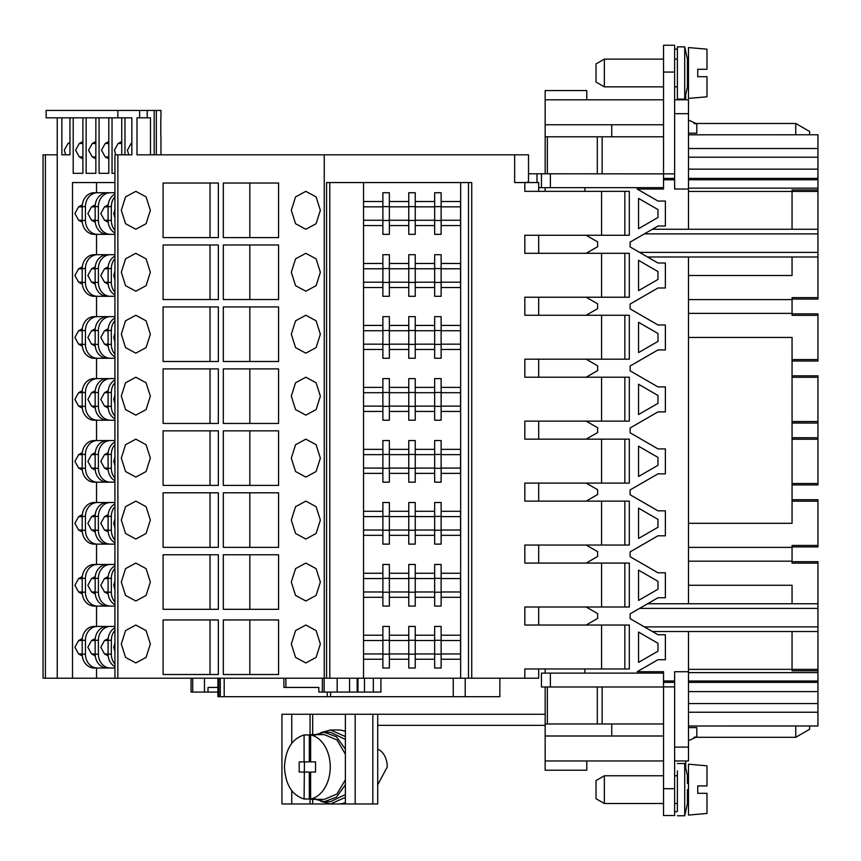 <?xml version="1.0" encoding="UTF-8"?>
<svg xmlns="http://www.w3.org/2000/svg" width="861" height="861" viewBox="0 0 861 861"><rect width="100%" height="100%" fill="white"/><g stroke="black" fill="none" stroke-linecap="round" stroke-linejoin="round"><path stroke-width="1.29" d="M377.71 784.791L387.267 766.979A18.49 13.076 -90 0 0 377.71 749.167M312.683 799.342L312.683 803.959L330.506 803.959L320.701 801.257M312.683 803.959L281.945 803.959L281.945 714.264L372.835 714.264L372.835 803.959L377.71 803.959L377.71 714.264L372.835 714.264M345.379 802.592A36.991 26.153 -90 0 1 338.319 803.959L372.835 803.959M377.71 725.36L545.164 725.36M291.761 714.264L291.761 743.301M291.761 790.656L291.761 803.959M355.184 714.264L355.184 803.959M345.379 714.264L345.379 803.959M377.71 714.264L545.164 714.264M345.379 797.404L330.506 803.959L338.319 803.959M320.701 732.689L330.506 729.988L345.379 736.542M345.379 731.355A36.991 26.153 -90 0 0 338.319 729.988L330.506 729.988M345.379 784.845L336.436 797.157L324.36 801.656L330.506 801.656L345.379 794.552M345.379 739.405L330.506 732.302L324.36 732.302L336.436 736.79L345.379 749.113M324.36 801.656L315.556 799.342M315.556 734.616L324.36 732.302M309.325 799.008L304.094 799.008C291.954 795.187 285.421 784.511 284.474 766.979C285.421 749.447 291.954 738.77 304.094 734.939L304.094 761.888L299.187 761.888L299.187 772.059L309.325 772.059L309.325 799.008A32.363 22.881 -90 0 0 312.586 799.342L324.36 799.342L336.942 794.014L345.379 779.797M345.379 754.161L336.942 739.933L324.36 734.616L312.586 734.616A32.363 22.881 -90 0 0 309.325 734.939L304.094 734.939M312.586 799.342A32.363 22.881 -90 0 0 315.858 799.008L310.627 799.008A32.363 22.881 -90 0 0 330.247 766.979A32.363 22.881 -90 0 0 310.627 734.939L315.858 734.939A32.363 22.881 -90 0 0 312.586 734.616M310.627 799.008L310.627 772.059L315.535 772.059L315.535 761.888L310.627 761.888L310.627 734.939M309.325 734.939L309.325 761.888L304.094 761.888M304.417 761.888L304.094 799.008M586.772 760.963L586.772 770.208L545.164 770.208L545.164 723.972L611.74 723.972L611.74 735.994L545.164 735.994M663.53 815.518L663.53 788.708L674.626 788.708L674.626 815.518L663.53 815.518M663.53 686.992L541.461 686.992L541.461 673.119L663.53 673.119L663.53 788.708M674.626 788.708L674.626 671.731L688.488 671.731L688.488 631.511M688.488 229.263L688.488 189.033L674.626 189.033L674.626 173.868L663.53 173.868L663.53 189.033L637.151 189.033L657.976 201.054L665.37 201.054L665.37 226.023L657.976 226.023L630.101 242.113L630.101 246.924L657.976 263.014L665.37 263.014L665.37 287.983L657.976 287.983L630.101 304.073L630.101 308.873L657.976 324.974L665.37 324.974L665.37 349.932L657.976 349.932L630.101 366.022L630.101 370.833L657.976 386.923L665.37 386.923L665.37 411.892L657.976 411.892L630.101 427.982L630.101 432.782L657.976 448.882L665.37 448.882L665.37 473.841L657.976 473.841L630.101 489.941L630.101 494.741L657.976 510.831L665.37 510.831L665.37 535.8L657.976 535.8L630.101 551.89L630.101 556.701L657.976 572.791L665.37 572.791L665.37 597.76L657.976 597.76L630.101 613.85L630.101 618.65L657.976 634.74L665.37 634.74L665.37 659.709L657.976 659.709L637.151 671.731L663.53 671.731L663.53 682.364L674.626 682.364L663.53 682.364L663.53 686.895L674.626 686.895M604.347 775.761L596.016 780.572L596.016 798.696L604.347 803.507L663.53 803.507L604.347 803.507L604.347 775.761L663.53 775.761M674.626 811.826A11.096 11.096 0 0 0 677.392 811.471L677.392 770.907M688.488 740.675L696.818 736.919L696.818 727.588L688.488 727.588M685.722 767.151L685.722 760.963M809.631 725.995L809.631 729.289L795.758 737.296L795.758 725.995M696.818 736.919L695.021 737.07M695.365 737.016L696 736.951M687.444 789.634L687.444 803.507L688.488 803.507L687.444 803.507L687.444 799.03L687.444 803.507L684.721 815.754L684.721 763.513L687.444 775.761L687.444 783.402M697.744 793.325L697.744 785.932L706.989 785.932L697.744 785.932L706.989 785.932L706.989 765.816L688.488 764.202L688.488 815.066L706.989 813.441L706.989 793.325L697.744 793.325L706.989 793.325M706.989 785.932L697.744 785.932M674.626 173.868L674.626 45.246L663.53 45.246L663.53 173.868L541.461 173.782L541.461 187.655L663.53 187.655M663.53 86.853L604.347 86.853L604.347 59.118L663.53 59.118M696.527 123.844L695.989 123.812M694.149 123.521L694.816 123.661M695.301 123.736L696.818 123.844L688.488 120.088M795.758 134.779L795.758 123.478L693.977 123.478M688.488 133.186L696.818 133.186L696.818 123.844M674.626 48.948L677.392 49.292L677.392 46.86L677.392 99.112L684.721 99.112L684.721 46.86L687.444 59.118L687.444 86.853L684.721 99.112M685.722 99.801L685.722 95.463M545.164 124.77L611.74 124.77L611.74 136.791L545.164 136.791L545.164 90.556L586.772 90.556L586.772 99.801M604.347 59.118L596.016 63.929L596.016 82.053L604.347 86.853M809.631 134.779L809.631 131.485L795.758 123.478M677.392 54.265L677.392 46.86L684.721 46.86M687.444 82.387L687.444 86.853L687.444 82.387M688.488 47.559L688.488 98.412L706.989 96.798L706.989 76.683L697.744 76.683L706.989 76.683L697.744 76.683L697.744 69.289L706.989 69.289L706.989 49.174L688.488 47.559M706.989 69.289L697.744 69.289M697.744 76.683L706.989 76.683M663.53 723.972L611.74 723.972M611.74 735.994L663.53 735.994M545.164 723.972L545.164 686.992M674.626 760.963L688.488 760.963L688.488 671.731M545.164 760.963L663.53 760.963M663.53 673.119L663.53 680.05M817.95 725.995L688.488 725.995L817.95 725.963L817.95 682.364L688.488 682.364M792.055 631.511L792.055 670.805L817.95 670.805L817.95 682.364M663.53 680.976L674.626 680.976L663.53 681.008M586.169 315.255L597.631 308.647L597.631 303.836L586.169 297.228M586.169 377.215L597.631 370.596L597.631 365.796L586.169 359.188M586.169 439.164L597.631 432.556L597.631 427.756L586.169 421.137M586.169 501.124L597.631 494.515L597.631 489.705L586.169 483.096M586.169 563.083L597.631 556.464L597.631 551.664L586.169 545.045M586.169 625.032L597.631 618.424L597.631 613.613L586.169 607.005M584.92 673.119L584.92 668.954M584.92 191.346L584.92 187.655M586.169 253.306L597.631 246.687L597.631 241.887L586.169 235.268M657.976 271.559L638.561 260.345L638.561 290.652L657.976 279.438L657.976 271.559M657.976 395.468L638.561 384.254L638.561 414.561L657.976 403.346L657.976 395.468M657.976 519.377L638.561 508.162L638.561 538.469L657.976 527.255L657.976 519.377M657.976 643.285L638.561 632.071L638.561 662.378L657.976 651.164L657.976 643.285M657.976 581.326L638.561 570.122L638.561 600.429L657.976 589.215L657.976 581.326M657.976 457.417L638.561 446.213L638.561 476.51L657.976 465.306L657.976 457.417M657.976 333.508L638.561 322.294L638.561 352.601L657.976 341.397L657.976 333.508M657.976 209.6L638.561 198.385L638.561 228.692L657.976 217.489L657.976 209.6M545.164 668.954L545.164 673.119M817.95 670.805L817.95 626.883L644.362 626.883M792.055 603.765L792.055 585.276L688.488 585.276M639.562 608.393L817.95 608.393L817.95 563.148L792.055 563.148L792.055 545.443L817.95 545.443L817.95 499.735L792.055 499.735M688.488 523.316L792.055 523.316L792.055 337.447L688.488 337.447M817.95 361.028L792.055 361.028L817.95 361.028L792.055 361.028L817.95 361.028L817.95 315.33L792.055 315.33L792.055 297.626L817.95 297.626L817.95 252.381L639.562 252.381M688.488 275.498L792.055 275.498L792.055 256.998M792.055 229.263L792.055 189.958L817.95 189.958L817.95 134.779L688.488 134.811L817.95 134.779M45.396 678.21L45.396 154.819L43.05 154.819L43.05 678.21L324.253 678.21L324.253 154.819L514.652 154.819L514.652 182.564L524.823 182.564L524.823 191.346L629.316 191.346L629.316 235.268L524.823 235.268L524.823 253.306L629.316 253.306L629.316 297.228L524.823 297.228L524.823 315.255L629.316 315.255L629.316 359.188L524.823 359.188L524.823 377.215L629.316 377.215L629.316 421.137L524.823 421.137L524.823 439.164L629.316 439.164L629.316 483.096L524.823 483.096L524.823 501.124L629.316 501.124L629.316 545.045L524.823 545.045L524.823 563.083L629.316 563.083L629.316 607.005L524.823 607.005L524.823 625.032L629.316 625.032L629.316 668.954L524.823 668.954L524.823 678.21L538.695 678.21L538.695 668.954M541.461 187.655L538.695 187.655M817.95 546.896L792.055 546.896L817.95 546.896L792.055 546.896L817.95 546.896L817.95 545.443M817.95 484.937L792.055 484.937L817.95 484.937L792.055 484.937L817.95 484.937L817.95 437.786L792.055 437.786M792.055 437.722L817.95 437.786M817.95 437.722L817.95 423.052L792.055 423.052M792.055 422.988L817.95 423.052M817.95 299.079L792.055 299.079L817.95 299.079L792.055 299.079L817.95 299.079L817.95 297.626M817.95 160.835L817.95 151.418M644.362 233.891L817.95 233.891L817.95 189.958M817.95 315.33L817.95 313.867L792.055 313.867M817.95 563.148L817.95 561.695L792.055 561.695M817.95 422.988L817.95 375.826L792.055 375.826M817.95 608.393L817.95 626.883M817.95 631.511L652.369 631.511L817.95 631.511M601.57 235.268L601.57 191.346M601.57 625.032L601.57 668.954M601.57 563.083L601.57 607.005M601.57 501.124L601.57 545.045M601.57 439.164L601.57 483.096M601.57 377.215L601.57 421.137M601.57 315.255L601.57 359.188M601.57 253.306L601.57 297.228M324.253 678.21L471.731 678.21L471.731 182.564L326.577 182.564L326.577 678.21M471.731 678.21L524.823 678.21M538.695 253.306L538.695 235.268M538.695 191.346L538.695 182.564L524.823 182.564L528.514 182.101L528.514 154.819L514.652 154.819M545.164 191.346L545.164 187.655M538.695 625.032L538.695 607.005M538.695 563.083L538.695 545.045M538.695 501.124L538.695 483.096M538.695 439.164L538.695 421.137M538.695 377.215L538.695 359.188M538.695 315.255L538.695 297.228M817.95 603.765L647.569 603.765M688.488 603.765L688.488 256.998M647.569 256.998L817.95 256.998M817.95 233.891L817.95 252.381M817.95 229.263L652.369 229.263M674.626 179.788L663.53 179.788M663.53 178.399L674.626 178.399M528.514 173.782L541.461 173.782M688.488 189.033L688.488 99.801L674.626 99.801M45.396 154.819L57.246 154.819L57.246 117.839M117.871 678.21L117.871 154.819L131.841 154.819L131.841 117.839L117.871 117.839L117.871 110.434L139.622 110.434L139.622 117.839L136.985 117.839L136.985 154.819L324.253 154.819M150.352 210.31L146.09 196.9L135.823 191.346L125.555 196.9L121.304 210.31L125.555 223.709L135.823 229.263L146.09 223.709L150.352 210.31M150.352 334.219L146.09 320.809L135.823 315.255L125.555 320.809L121.304 334.219L125.555 347.618L135.823 353.171L146.09 347.618L150.352 334.219M150.352 458.127L146.09 444.717L135.823 439.164L125.555 444.717L121.304 458.127L125.555 471.527L135.823 477.08L146.09 471.527L150.352 458.127M150.352 582.036L146.09 568.637L135.823 563.083L125.555 568.626L121.304 582.036L125.555 595.435L135.823 600.989L146.09 595.435L150.352 582.036M320.357 210.31L316.105 196.9L305.838 191.346L295.571 196.9L291.309 210.31L295.571 223.709L305.838 229.263L316.105 223.709L320.357 210.31M320.357 334.219L316.105 320.809L305.838 315.255L295.571 320.809L291.309 334.219L295.571 347.618L305.838 353.171L316.105 347.618L320.357 334.219M320.357 458.127L316.105 444.717L305.838 439.164L295.571 444.717L291.309 458.127L295.571 471.527L305.838 477.08L316.105 471.527L320.357 458.127M320.357 582.036L316.105 568.637L305.838 563.083L295.571 568.626L291.309 582.036L295.571 595.435L305.838 600.989L316.105 595.435L320.357 582.036M320.357 643.996L316.105 630.586L305.838 625.032L295.571 630.586L291.309 643.996L295.571 657.395L305.838 662.948L316.105 657.395L320.357 643.996M320.357 520.076L316.105 506.677L305.838 501.124L295.571 506.677L291.309 520.076L295.571 533.486L305.838 539.04L316.105 533.486L320.357 520.076M320.357 396.168L316.105 382.768L305.838 377.215L295.571 382.768L291.309 396.168L295.571 409.578L305.838 415.131L316.105 409.578L320.357 396.168M320.357 272.259L316.105 258.86L305.838 253.306L295.571 258.86L291.309 272.259L295.571 285.669L305.838 291.212L316.105 285.669L320.357 272.259M150.352 643.996L146.09 630.586L135.823 625.032L125.555 630.586L121.304 643.996L125.555 657.395L135.823 662.948L146.09 657.395L150.352 643.996M150.352 520.076L146.09 506.677L135.823 501.124L125.555 506.677L121.304 520.076L125.555 533.486L135.823 539.04L146.09 533.486L150.352 520.076M150.352 396.168L146.09 382.768L135.823 377.215L125.555 382.768L121.304 396.168L125.555 409.578L135.823 415.131L146.09 409.578L150.352 396.168M150.352 272.259L146.09 258.86L135.823 253.306L125.555 258.86L121.304 272.259L125.555 285.669L135.823 291.212L146.09 285.669L150.352 272.259M278.566 619.952L223.311 619.952L223.311 674.507L278.566 674.507L278.566 619.952L249.83 619.952L249.83 674.507L278.566 674.507M278.566 554.753L223.311 554.753L223.311 609.319L278.566 609.319L278.566 554.753L249.83 554.753L249.83 609.319L278.566 609.319M278.566 492.804L223.311 492.804L223.311 547.359L278.566 547.359L278.566 492.804L249.83 492.804L249.83 547.359L278.566 547.359M278.566 430.844L223.311 430.844L223.311 485.4L278.566 485.4L278.566 430.844L249.83 430.844L249.83 485.4L278.566 485.4M278.566 368.895L223.311 368.895L223.311 423.451L278.566 423.451L278.566 368.895L249.83 368.895L249.83 423.451L278.566 423.451M278.566 306.936L223.311 306.936L223.311 361.491L278.566 361.491L278.566 306.936L249.83 306.936L249.83 361.491L278.566 361.491M278.566 244.987L223.311 244.987L223.311 299.542L278.566 299.542L278.566 244.987L249.83 244.987L249.83 299.542L278.566 299.542M278.566 183.027L223.311 183.027L223.311 237.582L278.566 237.582L278.566 183.027L249.83 183.027L249.83 237.582L278.566 237.582M218.35 619.952L163.095 619.952L163.095 674.507L218.35 674.507L218.35 619.952L210.019 619.952L210.019 674.507L218.35 674.507M218.35 554.753L163.095 554.753L163.095 609.319L218.35 609.319L218.35 554.753L210.019 554.753L210.019 609.319L218.35 609.319M218.35 492.804L163.095 492.804L163.095 547.359L218.35 547.359L218.35 492.804L210.019 492.804L210.019 547.359L218.35 547.359M218.35 430.844L163.095 430.844L163.095 485.4L218.35 485.4L218.35 430.844L210.019 430.844L210.019 485.4L218.35 485.4M218.35 368.895L163.095 368.895L163.095 423.451L218.35 423.451L218.35 368.895L210.019 368.895L210.019 423.451L218.35 423.451M218.35 306.936L163.095 306.936L163.095 361.491L218.35 361.491L218.35 306.936L210.019 306.936L210.019 361.491L218.35 361.491M218.35 244.987L163.095 244.987L163.095 299.542L218.35 299.542L218.35 244.987L210.019 244.987L210.019 299.542L218.35 299.542M218.35 183.027L163.095 183.027L163.095 237.582L218.35 237.582L218.35 183.027L210.019 183.027L210.019 237.582L218.35 237.582M329.795 678.21L329.795 182.564M468.502 678.21L468.502 182.564M817.95 178.399L688.488 178.399M545.164 99.801L663.53 99.801M57.246 678.21L57.246 154.819M160.792 136.329L160.792 117.839M150.471 154.819L150.471 117.839L147.231 117.839L147.231 110.434L160.953 110.434L160.953 117.839M154.173 110.434L154.173 154.819M131.841 154.819L128.784 154.819L127.385 150.201L131.087 143.486L131.841 143.486M114.933 678.21L114.933 154.819L117.871 154.819M139.622 117.839L147.231 117.839M147.231 110.434L139.622 110.434M117.871 117.839L46.139 117.839L46.139 110.434L117.871 110.434M131.841 117.839L124.974 117.839L124.974 154.819M460.646 678.21L460.646 182.564M389.355 192.735L382.876 192.735L382.876 206.608L389.355 206.608L389.355 192.735L382.876 192.735M415.239 192.735L408.771 192.735L408.771 206.608L415.239 206.608L415.239 192.735L408.771 192.735M441.133 192.735L434.665 192.735L434.665 206.608L441.133 206.608L441.133 192.735L434.665 192.735M441.133 282.43L434.665 282.43L434.665 296.302L441.133 296.302L441.133 254.695L434.665 254.695L434.665 268.557L441.133 268.557M415.239 282.43L408.771 282.43L408.771 296.302L415.239 296.302L415.239 254.695L408.771 254.695L408.771 268.557L415.239 268.557M389.355 282.43L382.876 282.43L382.876 296.302L389.355 296.302L389.355 254.695L382.876 254.695L382.876 268.557L389.355 268.557M382.876 325.426L363.546 325.426L382.876 325.426M408.771 325.426L389.355 325.426L408.771 325.426M434.665 325.426L415.239 325.426L434.665 325.426M460.549 325.426L441.133 325.426L460.549 325.426L460.549 330.742L441.133 330.742M460.549 349.469L441.133 349.469L460.549 349.469L460.549 330.742M415.239 349.469L434.665 349.469L415.239 349.469M389.355 349.469L408.771 349.469L389.355 349.469M363.546 349.469L382.876 349.469L363.546 349.469M389.355 378.603L382.876 378.603L382.876 392.476L389.355 392.476L389.355 378.603L382.876 378.603M415.239 378.603L408.771 378.603L408.771 392.476L415.239 392.476L415.239 378.603L408.771 378.603M441.133 378.603L434.665 378.603L434.665 392.476L441.133 392.476L441.133 378.603L434.665 378.603M441.133 468.298L434.665 468.298L434.665 482.171L441.133 482.171L441.133 440.552L434.665 440.552L434.665 454.425L441.133 454.425M415.239 468.298L408.771 468.298L408.771 482.171L415.239 482.171L415.239 440.552L408.771 440.552L408.771 454.425L415.239 454.425M389.355 468.298L382.876 468.298L382.876 482.171L389.355 482.171L389.355 440.552L382.876 440.552L382.876 454.425L389.355 454.425M389.355 502.512L382.876 502.512L382.876 516.385L389.355 516.385L389.355 502.512L382.876 502.512M415.239 502.512L408.771 502.512L408.771 516.385L415.239 516.385L415.239 502.512L408.771 502.512M441.133 502.512L434.665 502.512L434.665 516.385L441.133 516.385L441.133 502.512L434.665 502.512M441.133 592.207L434.665 592.207L434.665 606.079L441.133 606.079L441.133 564.461L434.665 564.461L434.665 578.334L441.133 578.334M415.239 592.207L408.771 592.207L408.771 606.079L415.239 606.079L415.239 564.461L408.771 564.461L408.771 578.334L415.239 578.334M389.355 592.207L382.876 592.207L382.876 606.079L389.355 606.079L389.355 564.461L382.876 564.461L382.876 578.334L389.355 578.334M382.876 635.203L363.546 635.203L382.876 635.203M408.771 635.203L389.355 635.203L408.771 635.203M434.665 635.203L415.239 635.203L434.665 635.203M460.549 635.203L441.133 635.203L460.549 635.203L460.549 640.519L441.133 640.519M460.549 659.246L441.133 659.246L460.549 659.246L460.549 640.519M415.239 659.246L434.665 659.246L415.239 659.246M389.355 659.246L408.771 659.246L389.355 659.246M363.546 659.246L382.876 659.246L363.546 659.246M363.546 678.21L363.546 182.564M96.529 192.735L96.529 182.564L114.933 182.564L72.507 182.564L72.507 678.21M121.745 154.819L121.745 117.839M112.038 173.319L114.933 173.319L112.038 173.319L112.038 117.839M99.09 117.839L99.09 173.319L108.798 173.319L108.798 117.839M86.143 117.839L86.143 173.319L95.851 173.319L95.851 117.839M73.196 117.839L73.196 173.319L82.904 173.319L82.904 117.839M61.863 117.839L61.863 154.819L69.956 154.819L69.956 117.839M96.529 678.21L96.529 668.028M82.312 638.539L78.609 640.519L74.907 647.224L78.609 653.94L82.312 655.921M96.529 606.079L96.529 626.421M82.312 576.579L78.609 578.56L74.907 585.276L78.609 591.981L82.312 593.961M96.529 544.12L96.529 564.461M82.312 514.63L78.609 516.611L74.907 523.316L78.609 530.032L82.312 532.012M96.529 482.171L96.529 502.512M82.312 452.671L78.609 454.651L74.907 461.367L78.609 468.072L82.312 470.052M96.529 420.211L96.529 440.552M82.312 390.711L78.609 392.702L74.907 399.407L78.609 406.112L82.312 408.103M96.529 358.262L96.529 378.603M82.312 328.762L78.609 330.742L74.907 337.447L78.609 344.163L82.312 346.144M96.529 296.302L96.529 316.644M82.312 266.802L78.609 268.783L74.907 275.498L78.609 282.204L82.312 284.184M96.529 234.343L96.529 254.695M82.312 204.853L78.609 206.834L74.907 213.539L78.609 220.255L82.312 222.235M192.713 678.21L192.713 692.072L191.067 692.072L191.067 678.21M192.713 692.072L204.466 692.072L204.466 678.21M204.466 692.072L208.007 692.072L208.007 687.455L217.887 687.455M217.887 678.21L217.887 696.7L220.287 696.7L220.287 678.21M224.194 678.21L224.194 696.7L220.287 696.7M224.194 696.7L453.252 696.7L453.252 678.21M465.198 678.21L465.198 696.7L453.252 696.7M465.198 696.7L499.854 696.7L499.854 678.21M285.874 678.21L285.874 687.455L283.893 687.455L283.893 678.21M285.874 687.455L318.818 687.455L318.818 692.072L322.358 692.072L322.358 678.21M322.358 692.072L349.566 692.072L349.566 678.21M357.154 678.21L357.154 692.072L349.566 692.072M357.154 692.072L380.928 692.072L380.928 678.21M663.53 136.791L602.14 136.791L602.14 173.782M597.308 173.782L597.308 136.791L602.14 136.791M545.164 136.791L545.164 173.782M69.956 142.431L67.976 143.486L64.274 150.201L65.673 154.819L69.956 154.819M131.841 143.087L131.087 143.486M121.745 141.559L118.14 143.486L114.438 150.201L115.837 154.819M95.851 173.319L86.143 173.319M95.851 141.559L92.256 143.486L88.543 150.201L92.256 156.906L95.851 158.844M82.904 173.319L73.196 173.319M82.904 141.559L79.309 143.486L75.596 150.201L79.309 156.906L82.904 158.844M108.798 173.319L99.09 173.319M108.798 141.559L105.193 143.486L101.49 150.201L105.193 156.906L108.798 158.844M382.876 201.517L363.546 201.517M389.355 206.608L389.355 234.343L382.876 234.343L382.876 206.608M408.771 201.517L389.355 201.517M415.239 206.608L415.239 234.343L408.771 234.343L408.771 206.608M434.665 201.517L415.239 201.517M441.133 206.608L441.133 234.343L434.665 234.343L434.665 206.608M441.133 225.56L460.549 225.56L460.549 201.517L441.133 201.517M415.239 225.56L434.665 225.56M389.355 225.56L408.771 225.56M363.546 225.56L382.876 225.56M382.876 263.477L363.546 263.477M382.876 282.43L382.876 268.557M408.771 263.477L389.355 263.477M408.771 282.43L408.771 268.557M434.665 263.477L415.239 263.477M434.665 282.43L434.665 268.557M441.133 287.52L460.549 287.52L460.549 263.477L441.133 263.477M434.665 296.302L441.133 296.302M415.239 287.52L434.665 287.52M408.771 296.302L415.239 296.302M389.355 287.52L408.771 287.52M382.876 296.302L389.355 296.302M363.546 287.52L382.876 287.52M389.355 344.389L389.355 358.262L382.876 358.262L382.876 316.644L389.355 316.644L389.355 344.389L382.876 344.389M415.239 344.389L415.239 358.262L408.771 358.262L408.771 316.644L415.239 316.644L415.239 344.389L408.771 344.389M441.133 344.389L441.133 358.262L434.665 358.262L434.665 316.644L441.133 316.644L441.133 344.389L434.665 344.389M382.876 387.385L363.546 387.385M389.355 392.476L389.355 420.211L382.876 420.211L382.876 392.476M408.771 387.385L389.355 387.385M415.239 392.476L415.239 420.211L408.771 420.211L408.771 392.476M434.665 387.385L415.239 387.385M441.133 392.476L441.133 420.211L434.665 420.211L434.665 392.476M441.133 411.429L460.549 411.429L460.549 387.385L441.133 387.385M415.239 411.429L434.665 411.429M389.355 411.429L408.771 411.429M363.546 411.429L382.876 411.429M382.876 449.345L363.546 449.345M382.876 468.298L382.876 454.425M408.771 449.345L389.355 449.345M408.771 468.298L408.771 454.425M434.665 449.345L415.239 449.345M434.665 468.298L434.665 454.425M441.133 473.378L460.549 473.378L460.549 449.345L441.133 449.345M434.665 482.171L441.133 482.171M415.239 473.378L434.665 473.378M408.771 482.171L415.239 482.171M389.355 473.378L408.771 473.378M382.876 482.171L389.355 482.171M363.546 473.378L382.876 473.378M382.876 511.294L363.546 511.294M389.355 516.385L389.355 544.12L382.876 544.12L382.876 516.385M408.771 511.294L389.355 511.294M415.239 516.385L415.239 544.12L408.771 544.12L408.771 516.385M434.665 511.294L415.239 511.294M441.133 516.385L441.133 544.12L434.665 544.12L434.665 516.385M441.133 535.338L460.549 535.338L460.549 511.294L441.133 511.294M415.239 535.338L434.665 535.338M389.355 535.338L408.771 535.338M363.546 535.338L382.876 535.338M382.876 573.254L363.546 573.254M382.876 592.207L382.876 578.334M408.771 573.254L389.355 573.254M408.771 592.207L408.771 578.334M434.665 573.254L415.239 573.254M434.665 592.207L434.665 578.334M441.133 597.297L460.549 597.297L460.549 573.254L441.133 573.254M434.665 606.079L441.133 606.079M415.239 597.297L434.665 597.297M408.771 606.079L415.239 606.079M389.355 597.297L408.771 597.297M382.876 606.079L389.355 606.079M363.546 597.297L382.876 597.297M389.355 654.166L389.355 668.028L382.876 668.028L382.876 626.421L389.355 626.421L389.355 654.166L382.876 654.166M415.239 654.166L415.239 668.028L408.771 668.028L408.771 626.421L415.239 626.421L415.239 654.166L408.771 654.166M441.133 654.166L441.133 668.028L434.665 668.028L434.665 626.421L441.133 626.421L441.133 654.166L434.665 654.166M114.933 209.255L113.738 213.539L114.933 217.833M114.933 271.204L113.738 275.498L114.933 279.793M114.933 333.164L113.738 337.447L114.933 341.742M114.933 395.113L113.738 399.407L114.933 403.701M114.933 457.073L113.738 461.367L114.933 465.65M114.933 519.022L113.738 523.316L114.933 527.61M114.933 580.981L113.738 585.276L114.933 589.559M114.933 642.93L113.738 647.224L114.933 651.519M114.933 666.672A13.873 12.011 -90 0 1 108.099 654.166L108.099 640.293A13.873 12.011 -90 0 1 114.933 627.777M108.195 638.539L104.504 640.519L100.791 647.224L104.504 653.94L108.195 655.921M114.933 668.028L110.402 668.028A13.873 12.011 -90 0 1 98.391 654.166L98.391 640.293A13.873 12.011 -90 0 1 110.402 626.421L114.933 626.421M110.402 668.028L107.173 668.028A13.873 12.011 -90 0 1 95.162 654.166L95.162 640.293A13.873 12.011 -90 0 1 107.173 626.421L110.402 626.421M95.259 638.539L91.557 640.519L87.854 647.224L91.557 653.94L95.259 655.921M109.476 668.028L97.454 668.028A13.873 12.011 -90 0 1 85.443 654.166L85.443 640.293A13.873 12.011 -90 0 1 97.454 626.421L109.476 626.421M97.454 668.028L94.226 668.028A13.873 12.011 -90 0 1 82.215 654.166L82.215 640.293A13.873 12.011 -90 0 1 94.226 626.421L97.454 626.421M114.933 664.057A13.873 12.011 -90 0 1 111.338 654.166L111.338 640.293A13.873 12.011 -90 0 1 114.933 630.403M208.007 692.072L217.887 692.072M317.601 687.455L318.818 687.455M611.74 124.77L663.53 124.77M109.476 234.343L94.226 234.343A13.873 12.011 -90 0 1 82.215 220.481L82.215 206.608A13.873 12.011 -90 0 1 94.226 192.735L109.476 192.735M95.259 204.853L91.557 206.834L87.854 213.539L91.557 220.255L95.259 222.235M97.454 234.343A13.873 12.011 -90 0 1 85.443 220.481L85.443 206.608A13.873 12.011 -90 0 1 97.454 192.735M114.933 234.343L107.173 234.343A13.873 12.011 -90 0 1 95.162 220.481L95.162 206.608A13.873 12.011 -90 0 1 107.173 192.735L114.933 192.735M108.195 204.853L104.504 206.834L100.791 213.539L104.504 220.255L108.195 222.235M110.402 234.343A13.873 12.011 -90 0 1 98.391 220.481L98.391 206.608A13.873 12.011 -90 0 1 110.402 192.735M114.933 232.987A13.873 12.011 -90 0 1 108.099 220.481L108.099 206.608A13.873 12.011 -90 0 1 114.933 194.091M114.933 230.371A13.873 12.011 -90 0 1 111.338 220.481L111.338 206.608A13.873 12.011 -90 0 1 114.933 196.717M109.476 296.302L94.226 296.302A13.873 12.011 -90 0 1 82.215 282.43L82.215 268.557A13.873 12.011 -90 0 1 94.226 254.695L109.476 254.695M95.259 266.802L91.557 268.783L87.854 275.498L91.557 282.204L95.259 284.184M97.454 296.302A13.873 12.011 -90 0 1 85.443 282.43L85.443 268.557A13.873 12.011 -90 0 1 97.454 254.695M114.933 296.302L107.173 296.302A13.873 12.011 -90 0 1 95.162 282.43L95.162 268.557A13.873 12.011 -90 0 1 107.173 254.695L114.933 254.695M108.195 266.802L104.504 268.783L100.791 275.498L104.504 282.204L108.195 284.184M110.402 296.302A13.873 12.011 -90 0 1 98.391 282.43L98.391 268.557A13.873 12.011 -90 0 1 110.402 254.695M114.933 294.946A13.873 12.011 -90 0 1 108.099 282.43L108.099 268.557A13.873 12.011 -90 0 1 114.933 256.051M114.933 292.32A13.873 12.011 -90 0 1 111.338 282.43L111.338 268.557A13.873 12.011 -90 0 1 114.933 258.666M109.476 358.262L94.226 358.262A13.873 12.011 -90 0 1 82.215 344.389L82.215 330.516A13.873 12.011 -90 0 1 94.226 316.644L109.476 316.644M95.259 328.762L91.557 330.742L87.854 337.447L91.557 344.163L95.259 346.144M97.454 358.262A13.873 12.011 -90 0 1 85.443 344.389L85.443 330.516A13.873 12.011 -90 0 1 97.454 316.644M114.933 358.262L107.173 358.262A13.873 12.011 -90 0 1 95.162 344.389L95.162 330.516A13.873 12.011 -90 0 1 107.173 316.644L114.933 316.644M108.195 328.762L104.504 330.742L100.791 337.447L104.504 344.163L108.195 346.144M110.402 358.262A13.873 12.011 -90 0 1 98.391 344.389L98.391 330.516A13.873 12.011 -90 0 1 110.402 316.644M114.933 356.895A13.873 12.011 -90 0 1 108.099 344.389L108.099 330.516A13.873 12.011 -90 0 1 114.933 318M114.933 354.28A13.873 12.011 -90 0 1 111.338 344.389L111.338 330.516A13.873 12.011 -90 0 1 114.933 320.626M109.476 420.211L94.226 420.211A13.873 12.011 -90 0 1 82.215 406.338L82.215 392.476A13.873 12.011 -90 0 1 94.226 378.603L109.476 378.603M95.259 390.711L91.557 392.702L87.854 399.407L91.557 406.112L95.259 408.103M97.454 420.211A13.873 12.011 -90 0 1 85.443 406.338L85.443 392.476A13.873 12.011 -90 0 1 97.454 378.603M114.933 420.211L107.173 420.211A13.873 12.011 -90 0 1 95.162 406.338L95.162 392.476A13.873 12.011 -90 0 1 107.173 378.603L114.933 378.603M108.195 390.711L104.504 392.702L100.791 399.407L104.504 406.112L108.195 408.103M110.402 420.211A13.873 12.011 -90 0 1 98.391 406.338L98.391 392.476A13.873 12.011 -90 0 1 110.402 378.603M114.933 418.855A13.873 12.011 -90 0 1 108.099 406.338L108.099 392.476A13.873 12.011 -90 0 1 114.933 379.959M114.933 416.229A13.873 12.011 -90 0 1 111.338 406.338L111.338 392.476A13.873 12.011 -90 0 1 114.933 382.585M109.476 482.171L94.226 482.171A13.873 12.011 -90 0 1 82.215 468.298L82.215 454.425A13.873 12.011 -90 0 1 94.226 440.552L109.476 440.552M95.259 452.671L91.557 454.651L87.854 461.367L91.557 468.072L95.259 470.052M97.454 482.171A13.873 12.011 -90 0 1 85.443 468.298L85.443 454.425A13.873 12.011 -90 0 1 97.454 440.552M114.933 482.171L107.173 482.171A13.873 12.011 -90 0 1 95.162 468.298L95.162 454.425A13.873 12.011 -90 0 1 107.173 440.552L114.933 440.552M108.195 452.671L104.504 454.651L100.791 461.367L104.504 468.072L108.195 470.052M110.402 482.171A13.873 12.011 -90 0 1 98.391 468.298L98.391 454.425A13.873 12.011 -90 0 1 110.402 440.552M114.933 480.804A13.873 12.011 -90 0 1 108.099 468.298L108.099 454.425A13.873 12.011 -90 0 1 114.933 441.919M114.933 478.189A13.873 12.011 -90 0 1 111.338 468.298L111.338 454.425A13.873 12.011 -90 0 1 114.933 444.534M109.476 544.12L94.226 544.12A13.873 12.011 -90 0 1 82.215 530.247L82.215 516.385A13.873 12.011 -90 0 1 94.226 502.512L109.476 502.512M95.259 514.63L91.557 516.611L87.854 523.316L91.557 530.032L95.259 532.012M97.454 544.12A13.873 12.011 -90 0 1 85.443 530.247L85.443 516.385A13.873 12.011 -90 0 1 97.454 502.512M114.933 544.12L107.173 544.12A13.873 12.011 -90 0 1 95.162 530.247L95.162 516.385A13.873 12.011 -90 0 1 107.173 502.512L114.933 502.512M108.195 514.63L104.504 516.611L100.791 523.316L104.504 530.032L108.195 532.012M110.402 544.12A13.873 12.011 -90 0 1 98.391 530.247L98.391 516.385A13.873 12.011 -90 0 1 110.402 502.512M114.933 542.764A13.873 12.011 -90 0 1 108.099 530.247L108.099 516.385A13.873 12.011 -90 0 1 114.933 503.868M114.933 540.148A13.873 12.011 -90 0 1 111.338 530.247L111.338 516.385A13.873 12.011 -90 0 1 114.933 506.494M109.476 606.079L94.226 606.079A13.873 12.011 -90 0 1 82.215 592.207L82.215 578.334A13.873 12.011 -90 0 1 94.226 564.461L109.476 564.461M95.259 576.579L91.557 578.56L87.854 585.276L91.557 591.981L95.259 593.961M97.454 606.079A13.873 12.011 -90 0 1 85.443 592.207L85.443 578.334A13.873 12.011 -90 0 1 97.454 564.461M114.933 606.079L107.173 606.079A13.873 12.011 -90 0 1 95.162 592.207L95.162 578.334A13.873 12.011 -90 0 1 107.173 564.461L114.933 564.461M108.195 576.579L104.504 578.56L100.791 585.276L104.504 591.981L108.195 593.961M110.402 606.079A13.873 12.011 -90 0 1 98.391 592.207L98.391 578.334A13.873 12.011 -90 0 1 110.402 564.461M114.933 604.723A13.873 12.011 -90 0 1 108.099 592.207L108.099 578.334A13.873 12.011 -90 0 1 114.933 565.828M114.933 602.097A13.873 12.011 -90 0 1 111.338 592.207L111.338 578.334A13.873 12.011 -90 0 1 114.933 568.443M312.683 714.264L312.683 734.616M310.068 714.264L310.068 734.81M310.068 799.148L310.068 803.959M674.626 72.066L663.53 72.066M602.14 686.992L602.14 723.972M597.308 723.972L597.308 686.992M547.37 723.972L547.37 686.992M674.626 747.09L688.488 747.09M550.383 686.992L550.383 673.119M817.95 712.241L688.488 712.241M817.95 703.566L688.488 703.566M688.488 691.609L817.95 691.609M817.95 681.008L688.488 681.008M688.488 672.624L817.95 672.624M817.95 669.352L688.488 669.352M688.488 191.411L817.95 191.411M792.055 299.574L688.488 299.574M792.055 313.372L688.488 313.372M817.95 359.575L792.055 359.575M817.95 501.188L792.055 501.188M792.055 547.392L688.488 547.392M792.055 561.189L688.488 561.189M817.95 377.279L792.055 377.279M817.95 421.535L792.055 421.535M817.95 439.239L792.055 439.239M817.95 483.484L792.055 483.484M624.849 235.268L624.849 191.346M524.823 315.255L524.823 297.228M524.823 377.215L524.823 359.188M524.823 439.164L524.823 421.137M524.823 501.124L524.823 483.096M524.823 563.083L524.823 545.045M524.823 625.032L524.823 607.005M624.849 668.954L624.849 625.032M624.849 607.005L624.849 563.083M624.849 545.045L624.849 501.124M624.849 483.096L624.849 439.164M624.849 421.137L624.849 377.215M624.849 359.188L624.849 315.255M624.849 297.228L624.849 253.306M674.626 179.755L663.53 179.755M550.383 173.782L550.383 187.655M537.006 173.782L537.006 182.564M817.95 188.15L688.488 188.15M817.95 148.533L688.488 148.533M817.95 157.208L688.488 157.208M817.95 169.154L688.488 169.154M817.95 179.755L688.488 179.755M674.626 113.674L688.488 113.674M156.325 154.819L156.325 110.434M218.877 696.7L218.877 678.21M327.266 696.7L327.266 692.072M330.592 692.072L330.592 696.7M324.134 692.072L324.134 678.21M337.168 678.21L337.168 692.072M357.972 692.072L357.972 678.21M364.483 678.21L364.483 692.072M373.34 678.21L373.34 692.072M547.37 173.782L547.37 136.791M363.546 653.94L382.876 653.94M382.876 640.519L363.546 640.519M363.546 591.981L382.876 591.981M382.876 578.56L363.546 578.56M363.546 530.032L382.876 530.032M382.876 516.611L363.546 516.611M363.546 468.072L382.876 468.072M382.876 454.651L363.546 454.651M363.546 406.112L382.876 406.112M382.876 392.702L363.546 392.702M363.546 344.163L382.876 344.163M382.876 330.742L363.546 330.742M363.546 282.204L382.876 282.204M382.876 268.783L363.546 268.783M363.546 220.255L382.876 220.255M382.876 206.834L363.546 206.834M82.215 653.94L78.609 653.94M78.609 640.519L82.215 640.519M82.215 591.981L78.609 591.981M78.609 578.56L82.215 578.56M82.215 530.032L78.609 530.032M78.609 516.611L82.215 516.611M82.215 468.072L78.609 468.072M78.609 454.651L82.215 454.651M82.215 406.112L78.609 406.112M78.609 392.702L82.215 392.702M82.215 344.163L78.609 344.163M78.609 330.742L82.215 330.742M82.215 282.204L78.609 282.204M78.609 268.783L82.215 268.783M82.215 220.255L78.609 220.255M78.609 206.834L82.215 206.834M69.956 143.486L67.976 143.486M118.14 143.486L121.745 143.486M92.256 143.486L95.851 143.486M92.256 156.906L95.851 156.906M79.309 143.486L82.904 143.486M79.309 156.906L82.904 156.906M105.193 143.486L108.798 143.486M105.193 156.906L108.798 156.906M389.355 220.481L382.876 220.481M389.355 220.255L408.771 220.255M408.771 206.834L389.355 206.834M415.239 220.481L408.771 220.481M415.239 220.255L434.665 220.255M434.665 206.834L415.239 206.834M441.133 220.481L434.665 220.481M441.133 220.255L460.549 220.255M460.549 206.834L441.133 206.834M389.355 282.204L408.771 282.204M408.771 268.783L389.355 268.783M415.239 282.204L434.665 282.204M434.665 268.783L415.239 268.783M441.133 282.204L460.549 282.204M460.549 268.783L441.133 268.783M382.876 330.516L389.355 330.516M389.355 344.163L408.771 344.163M408.771 330.742L389.355 330.742M408.771 330.516L415.239 330.516M415.239 344.163L434.665 344.163M434.665 330.742L415.239 330.742M434.665 330.516L441.133 330.516M441.133 344.163L460.549 344.163M389.355 406.338L382.876 406.338M389.355 406.112L408.771 406.112M408.771 392.702L389.355 392.702M415.239 406.338L408.771 406.338M415.239 406.112L434.665 406.112M434.665 392.702L415.239 392.702M441.133 406.338L434.665 406.338M441.133 406.112L460.549 406.112M460.549 392.702L441.133 392.702M389.355 468.072L408.771 468.072M408.771 454.651L389.355 454.651M415.239 468.072L434.665 468.072M434.665 454.651L415.239 454.651M441.133 468.072L460.549 468.072M460.549 454.651L441.133 454.651M389.355 530.247L382.876 530.247M389.355 530.032L408.771 530.032M408.771 516.611L389.355 516.611M415.239 530.247L408.771 530.247M415.239 530.032L434.665 530.032M434.665 516.611L415.239 516.611M441.133 530.247L434.665 530.247M441.133 530.032L460.549 530.032M460.549 516.611L441.133 516.611M389.355 591.981L408.771 591.981M408.771 578.56L389.355 578.56M415.239 591.981L434.665 591.981M434.665 578.56L415.239 578.56M441.133 591.981L460.549 591.981M460.549 578.56L441.133 578.56M382.876 640.293L389.355 640.293M389.355 653.94L408.771 653.94M408.771 640.519L389.355 640.519M408.771 640.293L415.239 640.293M415.239 653.94L434.665 653.94M434.665 640.519L415.239 640.519M434.665 640.293L441.133 640.293M441.133 653.94L460.549 653.94M108.099 654.166L111.338 654.166M108.099 640.519L104.504 640.519M104.504 653.94L108.099 653.94M108.099 640.293L111.338 640.293M95.162 640.293L98.391 640.293M95.162 654.166L98.391 654.166M95.162 640.519L91.557 640.519M91.557 653.94L95.162 653.94M82.215 640.293L85.443 640.293M82.215 654.166L85.443 654.166M82.215 220.481L85.443 220.481M82.215 206.608L85.443 206.608M95.162 220.255L91.557 220.255M91.557 206.834L95.162 206.834M95.162 220.481L98.391 220.481M95.162 206.608L98.391 206.608M108.099 220.255L104.504 220.255M104.504 206.834L108.099 206.834M108.099 220.481L111.338 220.481M108.099 206.608L111.338 206.608M82.215 282.43L85.443 282.43M82.215 268.557L85.443 268.557M95.162 282.204L91.557 282.204M91.557 268.783L95.162 268.783M95.162 282.43L98.391 282.43M95.162 268.557L98.391 268.557M108.099 282.204L104.504 282.204M104.504 268.783L108.099 268.783M108.099 282.43L111.338 282.43M108.099 268.557L111.338 268.557M82.215 344.389L85.443 344.389M82.215 330.516L85.443 330.516M95.162 344.163L91.557 344.163M91.557 330.742L95.162 330.742M95.162 344.389L98.391 344.389M95.162 330.516L98.391 330.516M108.099 344.163L104.504 344.163M104.504 330.742L108.099 330.742M108.099 344.389L111.338 344.389M108.099 330.516L111.338 330.516M82.215 406.338L85.443 406.338M82.215 392.476L85.443 392.476M95.162 406.112L91.557 406.112M91.557 392.702L95.162 392.702M95.162 406.338L98.391 406.338M95.162 392.476L98.391 392.476M108.099 406.112L104.504 406.112M104.504 392.702L108.099 392.702M108.099 406.338L111.338 406.338M108.099 392.476L111.338 392.476M82.215 468.298L85.443 468.298M82.215 454.425L85.443 454.425M95.162 468.072L91.557 468.072M91.557 454.651L95.162 454.651M95.162 468.298L98.391 468.298M95.162 454.425L98.391 454.425M108.099 468.072L104.504 468.072M104.504 454.651L108.099 454.651M108.099 468.298L111.338 468.298M108.099 454.425L111.338 454.425M82.215 530.247L85.443 530.247M82.215 516.385L85.443 516.385M95.162 530.032L91.557 530.032M91.557 516.611L95.162 516.611M95.162 530.247L98.391 530.247M95.162 516.385L98.391 516.385M108.099 530.032L104.504 530.032M104.504 516.611L108.099 516.611M108.099 530.247L111.338 530.247M108.099 516.385L111.338 516.385M82.215 592.207L85.443 592.207M82.215 578.334L85.443 578.334M95.162 591.981L91.557 591.981M91.557 578.56L95.162 578.56M95.162 592.207L98.391 592.207M95.162 578.334L98.391 578.334M108.099 591.981L104.504 591.981M104.504 578.56L108.099 578.56M108.099 592.207L111.338 592.207M108.099 578.334L111.338 578.334M693.977 737.296L795.758 737.296M677.392 775.761L674.626 775.761M677.392 803.507L674.626 803.507M684.721 815.754L677.392 815.754L684.721 815.754M684.721 763.513L677.392 763.513M688.488 775.761L687.444 775.761M677.392 59.118L674.626 59.118M677.392 86.853L674.626 86.853M688.488 59.118L687.444 59.118M688.488 86.853L687.444 86.853M160.953 154.819L160.953 136.329"/></g></svg>

